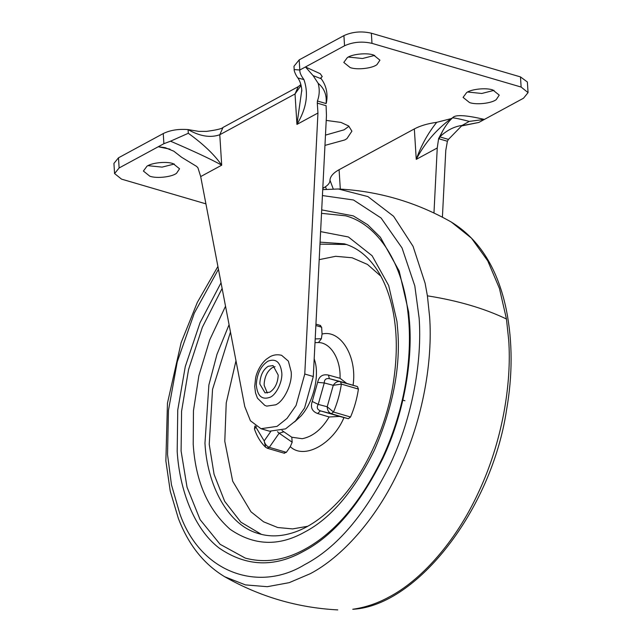 <?xml version="1.0" encoding="UTF-8"?>
<svg xmlns="http://www.w3.org/2000/svg" width="642" height="642" viewBox="0 0 642 642"><rect width="100%" height="100%" fill="white"/><g stroke="black" fill="none" stroke-linecap="round" stroke-linejoin="round"><path stroke-width="0.96" d="M281.982 430.501L291.781 437.218L292.182 442.218L290.296 446.663L286.34 452.337L269.295 447.338C266.566 446.174 264.857 444.039 264.183 440.934L265.595 447.201L267.481 448.301L284.526 453.3M317.67 413.528C312.076 411.45 310.263 407.429 312.237 401.459L318.223 404.404C316.45 407.373 317.172 409.524 320.382 410.856L317.67 413.528L329.137 416.971C321.642 429.434 312.654 436.68 302.173 438.703L291.781 437.218M312.237 401.459L317.621 382.375C319.034 376.3 322.661 373.877 328.511 375.105L329.322 378.644L357.45 386.556L340.284 381.525M320.061 325.502L321.634 327.211L322.059 334.041L321.369 338.735L318.48 342.547L315.005 342.651M321.53 213.345L345.629 215.808C378.652 224.588 403.015 264.464 407.983 312.895C410.407 333.27 409.821 355.467 406.226 379.47C402.109 406.041 394.349 431.841 382.945 456.855C361.269 501.627 335.453 532.29 305.496 548.862C285.032 560.306 264.969 563.387 245.308 558.107L220.078 544.28L200.103 519.651L187.047 487.238L181.1 451.061L181.574 411.241L188.555 369.559L202.35 327.292L222.124 288.427M317.621 382.375L324.274 382.945C324.29 379.542 326.024 378.114 329.458 378.676L340.38 381.549C337.507 381.155 335.132 382.407 333.262 385.312L341.375 384.093C339.939 393.715 337.315 403.032 333.495 412.028L331.304 413.729L320.382 410.856L339.754 416.433L329.137 416.971M339.754 416.433L348.349 418.728L331.304 413.729C328.664 412.517 327.3 410.198 327.211 406.763L333.262 385.312L324.274 382.945L318.223 404.404L327.211 406.763L333.495 412.028L350.54 417.019C354.352 408.023 356.984 398.714 358.421 389.084L357.425 386.548M283.949 431.809L279.15 433.214L277.472 431.689M256.375 426.585L254.449 429C256.96 436.408 260.676 442.474 265.587 447.193M270.739 431.52L264.183 440.934L255.917 427.235L254.81 426.44L254.449 429M328.511 375.105L340.043 378.29L346.72 383.41M348.349 418.728L350.54 417.019M284.085 453.043L286.34 452.337M350.227 67.603L343.783 62.434L347.322 57.628C352.041 54.121 366.831 52.564 373.483 54.995L379.936 60.163L376.982 64.585C372.633 68.301 357.217 70.147 350.227 67.603M374.711 55.397L362.473 58.502L348.357 57.05M348.975 126.257L344.12 129.812L325.478 135.117M326.224 120.407L340.998 122.421L348.662 126.001L351.912 131.161L346.913 138.648L344.754 139.956L324.964 145.397M149.843 176.221L143.399 171.053L146.946 166.246C151.664 162.739 166.447 161.182 173.107 163.614L179.551 168.774L176.598 173.204C172.257 176.919 156.833 178.765 149.843 176.221M174.335 164.015L162.089 167.121L147.981 165.668M469.535 102.568L463.083 97.399L466.63 92.592C471.348 89.086 486.13 87.529 492.791 89.96L499.243 95.128L496.29 99.55C491.941 103.266 476.524 105.111 469.535 102.568M494.019 90.361L481.781 93.467L467.665 92.015M322.822 187.753L323.937 187.568L323.095 188.202M170.018 149.169L158.237 146.761L165.146 147.66L173.773 151.175L181.638 157.282L196.685 166.455L197.945 167.827L200.689 176.574L244.754 406.547L250.444 420.783L260.997 428.712L277.039 426.376L287.038 418.391L296.066 405.471L304.773 374.021L317.95 113.016L296.941 124.404L301.788 90.113M433.968 213.008L437.25 147.981L438.614 138.56L442.964 130.422C446.182 124.829 449.384 120.632 452.57 117.839C455.226 114.067 467.801 115.528 484.405 119.412L469.27 121.402C464.8 120.255 455.603 117.903 452.57 117.839L451.045 118.666C436.135 129.74 424.539 143.302 416.249 159.368C420.992 145.806 427.813 133.464 436.704 122.333L451.045 118.666M321.225 78.757L313.119 75.636L305.448 66.961L320.294 73.742L322.244 76.631L320.406 78.252M326.385 189.23L325.462 186.742C328.543 184.679 330.044 182.497 329.972 180.193L333.222 188.892M326.24 103.362L326.441 102.415M325.478 105.537L317.292 103.137L317.421 101.011L326.072 103.547C326.963 95.088 324.314 88.331 318.143 83.291L313.119 75.636M442.964 130.422L439.794 136.874L448.445 139.41L447.394 141.264L439.208 138.865L439.794 136.874C446.92 130.238 454.335 126.434 462.039 125.463L469.27 121.402M325.462 186.742L322.782 188.539M301.074 85.41L295.031 93.965L219.781 134.748C210.399 138.03 199.822 136.313 188.074 129.588C178.444 128.849 170.17 130.174 163.253 133.552L118.489 157.812L113.931 163.413L114.573 173.557L119.123 167.963L118.489 157.812M301.852 90.955C301.523 85.659 300.207 81.341 297.904 77.995L303.907 79.56C308.842 93.604 306.523 108.554 296.941 124.404L295.031 93.965L298.241 86.662L300.865 84.559M297.904 77.987C295.593 75.138 293.779 70.139 294.188 69.569L299.822 70.01C299.597 72.402 300.954 75.587 303.907 79.56M200.689 176.574L221.699 165.195C210.897 159.007 189.093 149.177 170.523 141.192L188.307 133.279C203.394 144.129 214.524 154.77 221.699 165.195L219.781 134.748L222.991 127.445L298.241 86.662M461.558 125.76L478.788 122.462L523.511 98.218L528.069 92.617L527.363 81.983L520.485 76.912L371.349 33.199C361.55 30.952 352.41 31.755 343.911 35.623L299.188 59.866L293.98 66.262L294.188 69.569M329.972 180.193C330.245 176.422 333.278 172.923 339.088 169.713L414.339 128.93C420.293 125.76 427.749 123.561 436.704 122.333M260.997 428.712L269.52 431.207L285.554 428.872L295.561 420.887L304.589 407.967L313.296 376.517L326.465 115.52L326.088 105.577M163.253 133.552L163.887 143.696L170.523 141.192M528.069 92.617L521.127 87.055L371.991 43.351C362.2 41.144 353.052 41.955 344.553 45.767L299.822 70.01L299.188 59.866M163.887 143.696L119.123 167.963M205.922 203.859L121.515 179.118L114.573 173.557M442.41 217.197L445.773 150.485L447.394 141.264M317.292 103.137L317.95 113.016M318.143 83.291C319.788 89.254 319.547 95.152 317.421 101.011M448.445 139.41L462.039 125.463M269.865 392.15C275.033 388.675 277.817 382.977 278.203 375.072L273.043 365.579L268.236 366.277C263.324 369.479 260.54 374.92 259.89 382.6L259.922 384.165L265.05 392.856L269.865 392.15M275.041 366.662L272.497 367.529C267.586 370.731 264.801 376.172 264.151 383.852L264.183 385.409L267.321 393.016M266.719 406.121L275.675 404.813C284.061 401.354 292.551 383.346 291.179 371.806L288.386 361.133L281.605 355.307C277.432 354.28 273.556 354.753 269.985 356.751L266.318 359.231C259.464 365.097 256.222 374.246 255.612 378.026L254.722 386.412L255.508 392.904L257.45 398.16L264.817 405.407L266.719 406.121M437.25 147.981L416.249 159.368L414.339 128.93M320.077 242.146L344.353 243.832C358.204 247.86 369.84 257.691 379.278 273.323C387.535 287.624 392.792 304.621 395.047 324.306C397.117 341.68 396.612 360.684 393.53 381.34C386.925 426.697 364.479 474.775 337.323 502.718C321.169 519.418 305.094 529.794 289.109 533.839C278.692 536.552 268.781 536.552 259.368 533.831L258.63 533.606C227.613 525.172 207.061 484.654 204.967 443.141L208.891 384.943L216.98 354.344L229.074 324.7M319.973 244.137L346.415 244.49M261.454 534.393L240.862 522.155L224.66 501.314L214.075 474.326L209.228 444.384L212.542 389.397L230.478 332.026M318.48 342.547C330.758 342.619 340.878 359.408 340.043 378.29M314.195 358.742L314.757 360.643C319.523 375.153 313.93 401.884 300.801 416.185L294.574 421.922M352.747 609.266L353.654 609.226C417.388 605.101 491.668 509.355 506.53 410.15C512.661 375.169 512.629 341.881 506.434 310.263C497.887 268.773 479.542 239.394 451.398 222.108L471.493 238.182L487.743 260.845L499.444 288.443L506.458 319.002L508.689 339.979C511.851 383.33 502.349 441.744 478.563 492.205C455.266 543.06 420.077 580.817 389.301 596.883C377.6 603.328 365.418 607.452 352.747 609.266M322.428 195.553L353.501 199.991L381.059 217.983L402.036 247.948L414.812 285.923L419.138 318.143C422.179 359.753 413.055 415.815 390.232 464.246C365.258 514.427 336.705 547.915 304.557 564.703C259.601 592.373 200.842 574.1 179.768 513.552L171.47 484.83L167.538 454.528L168.445 410.479L177.24 361.855L194.333 313.063L218.449 269.263M322.725 189.631L338.406 188.989L367.914 196.588L393.594 216.282L413.055 246.319L425.108 283.242L427.395 295.826L429.618 316.811C432.78 360.162 423.279 418.576 399.493 469.037C376.204 519.892 341.006 557.641 310.238 573.707L289.205 582.655L267.297 586.692L245.453 584.902L224.756 576.781C203.867 564.198 188.411 544.753 178.364 518.447L170.234 491.09L165.869 460.932L167.458 403.176L181.14 342.619L197.311 302.438L217.911 266.454M321.706 209.894L353.325 215.897L367.665 224.716L380.329 237.195L399.196 271.052L408.625 311.956L409.628 323.295C412.437 361.759 404.011 413.584 382.905 458.356C359.825 504.74 333.423 535.701 303.714 551.221C274.375 567.713 246.167 566.645 219.099 548.027C194.02 528.839 179.583 489.982 177.184 451.438L177.754 410.013L185.273 366.574L200.031 322.717L221.041 282.777M320.607 231.618L348.389 236.97L372.111 255.741L388.675 285.521L396.957 321.473L397.847 331.465C400.528 368.323 392.679 407.951 374.318 450.363C353.999 491.194 330.758 518.447 304.597 532.114C278.772 546.631 253.943 545.692 230.117 529.297C207.831 509.483 195.529 481.139 193.21 444.272L193.459 410.679L198.876 375.674L209.725 339.859L225.535 306.218M307.646 526.288L292.632 528.912L277.681 527.515L263.549 521.786L250.966 511.786L232.693 481.219L224.788 441.279L226.233 402.959L235.983 360.764M319.194 259.641L335.646 256.302L352.073 257.755L367.489 264.44L380.923 276.237M506.458 319.002C484.196 308.353 457.842 300.625 427.395 295.826M358.421 389.084L341.375 384.093L340.404 381.557M292.182 442.218L279.15 433.214L269.295 447.338L267.04 448.052M315.19 338.912L321.369 338.735M404.942 400.752L403.345 400.271M321.634 327.211L315.872 325.526M322.059 334.041C340.782 329.258 357.482 356.936 353.036 385.393M343.968 417.573C332.853 444.272 303.923 459.953 290.296 446.663M439.208 138.865L438.614 138.56M340.308 189.093L339.088 169.713M188.307 133.279L188.074 129.588L198.795 131.385L206.499 131.377C216.498 130.037 221.996 128.721 222.991 127.445M304.773 374.021L313.296 376.517M344.553 45.767L343.911 35.623M371.991 43.351L371.349 33.199M521.127 87.055L520.485 76.912M270.186 397.229C276.445 394.645 282.793 381.179 281.766 372.561C280.353 361.984 275.739 358.204 267.915 361.205C260.772 365.988 256.904 373.861 256.302 384.831C257.346 396.066 261.976 400.199 270.186 397.229M224.756 576.781C259.898 596.747 297.567 607.781 337.748 609.9M451.398 222.108C416.257 202.142 378.587 191.107 338.406 188.989M255.251 425.807L254.81 426.44M315.936 324.138L320.623 325.51M320.334 78.22L321.08 77.786L321.201 78.725C325.767 84.904 327.637 91.958 326.818 99.911L326.369 102.784M460.9 126.089L478.788 122.462M301.852 91.028L301.82 90.514"/></g></svg>
